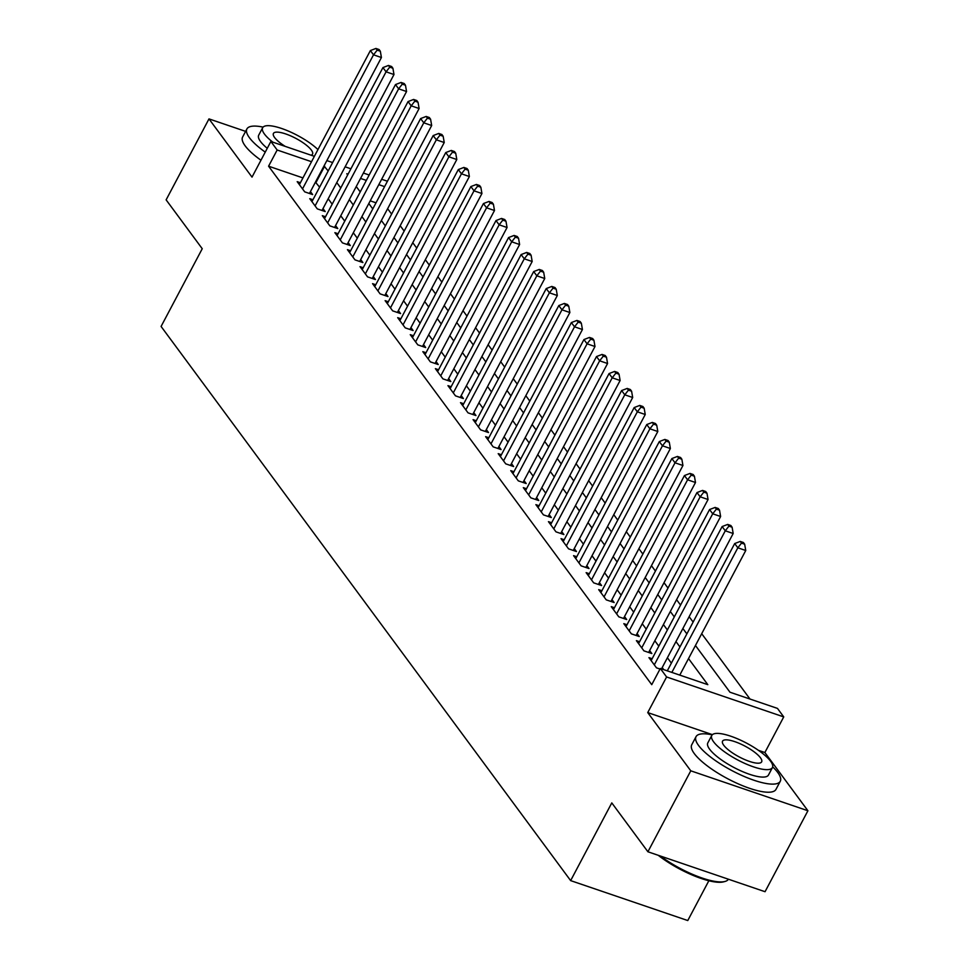 <?xml version="1.0" encoding="UTF-8"?>
<svg xmlns="http://www.w3.org/2000/svg" width="969" height="969" viewBox="0 0 969 969"><rect width="100%" height="100%" fill="white"/><g stroke="black" fill="none" stroke-linecap="round" stroke-linejoin="round"><path stroke-width="1.45" d="M695.451 645.499L729.972 692.217L777.465 708.4L783.739 716.903L666.599 676.968L660.325 668.477L707.806 684.659L688.523 658.569M712.433 734.647L647.74 712.59L690.776 770.815L647.91 851.775L765.05 891.71L807.916 810.75L764.88 752.525L783.739 716.903M708.848 880.748L687.772 920.55L570.644 880.615L161.084 326.444L202.242 248.73L166.123 199.856L208.989 118.896L252.013 177.121L270.872 141.498L314.38 156.324M327.607 160.842L327.098 160.139M750.006 699.049L701.701 633.69M693.114 622.074L689.141 616.684M680.553 605.068L676.58 599.69M667.992 588.074L664.019 582.684M655.432 571.08L651.447 565.69M642.871 554.074L638.886 548.696M630.31 537.08L626.325 531.69M617.737 520.074L613.765 514.696M605.177 503.081L601.204 497.691M592.616 486.075L588.643 480.697M580.056 469.081L576.071 463.691M567.495 452.075L563.51 446.697M554.922 435.081L550.949 429.703M542.361 418.087L538.389 412.697M529.801 401.081L525.828 395.703M517.24 384.087L513.255 378.697M504.679 367.081L500.694 361.703M492.119 350.088L488.134 344.698M479.546 333.082L475.573 327.704M466.985 316.088L463.012 310.698M454.425 299.082L450.452 293.704M441.864 282.088L437.879 276.71M429.303 265.094L425.318 259.704M416.731 248.088L412.758 242.71M404.17 231.094L400.197 225.704M391.609 214.088L387.636 208.71M690.776 770.815L807.916 810.75M245.617 131.384L208.989 118.896M652.149 658.726L648.951 657.636L656.485 667.835L660.022 669.046M639.588 641.732L636.391 640.642L643.925 650.841L651.834 653.542L649.642 650.562M627.016 624.739L623.818 623.648L631.364 633.847L639.274 636.536L637.081 633.569M614.455 607.733L611.257 606.642L618.803 616.841L626.713 619.542L624.52 616.563M601.894 590.739L598.697 589.649L606.231 599.847L614.152 602.536L611.948 599.569M589.334 573.733L586.136 572.643L593.67 582.841L601.592 585.542L599.387 582.563M576.773 556.739L573.575 555.649L581.109 565.848L589.019 568.549L586.826 565.569M564.2 539.733L561.015 538.643L568.549 548.842L576.458 551.543L574.266 548.575M551.64 522.739L548.442 521.649L555.988 531.848L563.897 534.549L561.705 531.569M539.079 505.733L535.881 504.643L543.415 514.854L551.337 517.543L549.132 514.575M526.518 488.739L523.321 487.649L530.855 497.848L538.776 500.549L536.572 497.569M513.958 471.746L510.76 470.655L518.294 480.854L526.215 483.543L524.011 480.576M501.397 454.74L498.199 453.649L505.733 463.848L513.643 466.549L511.45 463.57M488.824 437.746L485.626 436.656L493.173 446.854L501.082 449.555L498.89 446.576M476.263 420.74L473.066 419.65L480.612 429.848L488.521 432.549L486.317 429.57M463.703 403.746L460.505 402.656L468.039 412.855L475.961 415.556L473.756 412.576M451.142 386.74L447.944 385.65L455.478 395.849L463.4 398.55L461.196 395.582M438.582 369.746L435.384 368.656L442.918 378.855L450.827 381.556L448.635 378.576M426.009 352.74L422.823 351.662L430.357 361.861L438.267 364.55L436.074 361.582M413.448 335.746L410.25 334.656L417.796 344.855L425.706 347.556L423.514 344.576M400.887 318.753L397.69 317.662L405.224 327.861L413.145 330.55L410.941 327.583M388.327 301.747L385.129 300.656L392.663 310.855L400.585 313.556L398.38 310.577M375.766 284.753L372.568 283.663L380.102 293.861L388.024 296.562L385.819 293.583M363.205 267.747L360.008 266.657L367.542 276.855L375.451 279.556L373.259 276.589M350.633 250.753L347.435 249.663L354.981 259.862L362.891 262.563L360.698 259.583M338.072 233.747L334.874 232.657L342.42 242.868L350.33 245.557L348.125 242.589M325.511 216.753L322.314 215.663L329.848 225.862L337.769 228.563L335.565 225.583M312.951 199.759L309.753 198.669L317.287 208.868L325.209 211.557L323.004 208.589M376.02 202.812L370.231 200.837M302.946 177.908L268.583 166.196L651.749 684.671L660.325 668.477M671.372 663.147L667.399 657.757M658.811 646.141L654.826 640.763M646.25 629.147L642.265 623.77M633.678 612.154L629.705 606.764M621.117 595.148L617.144 589.77M608.556 578.154L604.583 572.764M595.996 561.148L592.011 555.77M583.435 544.154L579.45 538.764M570.874 527.148L566.889 521.77M558.301 510.154L554.329 504.764M545.741 493.148L541.768 487.77M533.18 476.154L529.207 470.777M520.619 459.161L516.634 453.771M508.059 442.155L504.074 436.777M495.486 425.161L491.513 419.771M482.925 408.155L478.952 402.777M470.365 391.161L466.392 385.771M457.804 374.155L453.819 368.777M445.243 357.161L441.258 351.783M432.683 340.167L428.698 334.777M420.11 323.161L416.137 317.784M407.549 306.168L403.576 300.778M394.989 289.162L391.004 283.784M382.428 272.168L378.443 266.778M369.867 255.162L365.882 249.784M357.295 238.168L353.322 232.778M344.734 221.162L340.761 215.784M332.173 204.168L328.2 198.79M319.613 187.174L315.434 182.16M300.39 182.753L297.192 181.663L304.726 191.862L312.636 194.563L310.443 191.583M663.741 669.64L662.202 667.568M647.74 712.59L666.599 676.968M268.583 166.196L277.158 150.001L270.872 141.498M647.91 851.775L611.79 802.901L570.644 880.615M348.053 174.166L346.805 173.742L347.665 174.904M356.253 186.52L360.226 191.91M368.814 203.526L372.786 208.904M381.374 220.52L385.359 225.91M393.935 237.526L397.92 242.904M406.508 254.52L410.481 259.91M419.068 271.514L423.041 276.904M431.629 288.52L435.602 293.898M444.19 305.514L448.175 310.904M456.75 322.52L460.735 327.897M469.311 339.513L473.296 344.903M481.884 356.519L485.857 361.897M494.444 373.513L498.417 378.903M507.005 390.519L510.99 395.897M519.566 407.513L523.551 412.891M532.126 424.507L536.111 429.897M544.699 441.513L548.672 446.891M557.26 458.507L561.233 463.897M569.82 475.513L573.793 480.89M582.381 492.506L586.366 497.896M594.942 509.512L598.927 514.89M607.502 526.506L611.487 531.896M620.075 543.5L624.048 548.89M632.636 560.506L636.609 565.884M645.197 577.5L649.182 582.89M657.757 594.506L661.742 599.884M670.318 611.5L674.303 616.89M682.891 628.506L686.864 633.883M384.596 186.617L378.806 184.655M366.318 180.391L360.541 178.429M326.856 160.588L332.646 162.562M345.121 166.813L350.911 168.788M363.387 173.039L369.177 175.014M381.653 179.265L387.443 181.239M328.188 170.98L324.009 165.965M311.521 161.714L277.158 150.001M679.947 646.953L675.962 641.575M667.387 629.959L663.402 624.569M654.814 612.953L650.841 607.575M642.253 595.959L638.28 590.569M629.693 578.953L625.72 573.575M617.132 561.959L613.147 556.569M604.571 544.966L600.586 539.576M592.011 527.96L588.026 522.582M579.438 510.966L575.465 505.576M566.877 493.96L562.904 488.582M554.316 476.966L550.331 471.576M541.756 459.96L537.771 454.582M529.195 442.966L525.21 437.576M516.622 425.96L512.649 420.582M504.062 408.966L500.089 403.588M491.501 391.973L487.528 386.583M478.94 374.967L474.955 369.589M466.38 357.973L462.395 352.583M453.807 340.967L449.834 335.589M441.246 323.973L437.273 318.583M428.686 306.967L424.713 301.589M416.125 289.973L412.14 284.583M403.564 272.967L399.579 267.589M391.004 255.973L387.019 250.596M378.431 238.98L374.458 233.59M365.87 221.974L361.897 216.596M353.31 204.98L349.337 199.59M340.749 187.974L336.764 182.596M316.076 182.378L324.639 166.183M764.88 752.525L758.4 750.321M309.45 193.473L381.423 57.522L373.513 54.821L302.522 188.894M377.171 50.146L380.332 51.224L379.085 49.528L375.911 48.45L377.171 50.146L373.513 54.821L370.376 50.57L299.385 184.643M381.423 57.522L380.332 51.224M375.911 48.45L370.376 50.57M263.096 127.121A47.663 13.203 27.9 0 0 246.901 128.95A47.663 13.203 27.9 0 0 249.457 137.755A47.663 13.203 27.9 0 0 265.252 152.121M246.901 128.95L242.613 137.041A47.663 13.203 27.9 0 0 245.169 145.859A47.663 13.203 27.9 0 0 260.964 160.224M267.262 148.318A34.315 9.496 -152.1 0 1 260.54 141.535A34.315 9.496 -152.1 0 1 258.699 135.188L262.647 127.738A34.315 9.496 27.9 0 0 264.476 134.085A34.315 9.496 27.9 0 0 272.798 142.152M317.953 149.589A34.315 9.496 27.9 0 0 285.794 130.016A34.315 9.496 27.9 0 0 262.647 127.738M311.085 155.21A22.117 6.129 27.9 0 0 312.515 154.144A22.117 6.129 27.9 0 0 311.34 150.062A22.117 6.129 27.9 0 0 290.688 135.89A22.117 6.129 27.9 0 0 273.428 133.456A22.117 6.129 27.9 0 0 274.615 137.537A22.117 6.129 27.9 0 0 285.201 146.38M712.227 734.841A47.663 13.203 27.9 0 0 696.033 736.67A47.663 13.203 27.9 0 0 698.576 745.476A47.663 13.203 27.9 0 0 743.09 775.999A47.663 13.203 27.9 0 0 780.275 781.268A47.663 13.203 27.9 0 0 777.732 772.463A47.663 13.203 27.9 0 0 772.681 766.854M696.033 736.67L691.745 744.761A47.663 13.203 27.9 0 0 694.288 753.579A47.663 13.203 27.9 0 0 738.802 784.103A47.663 13.203 27.9 0 0 775.987 789.372L780.275 781.268M772.426 767.581L768.478 775.03A34.315 9.496 -152.1 0 1 741.709 771.239A34.315 9.496 -152.1 0 1 709.659 749.255A34.315 9.496 -152.1 0 1 707.818 742.908L711.767 735.459A34.315 9.496 27.9 0 0 713.608 741.806A34.315 9.496 27.9 0 0 745.645 763.79A34.315 9.496 27.9 0 0 772.426 767.581A34.315 9.496 27.9 0 0 770.585 761.234A34.315 9.496 27.9 0 0 738.548 739.25A34.315 9.496 27.9 0 0 711.767 735.459M723.734 745.258A22.117 6.129 27.9 0 0 744.386 759.43A22.117 6.129 27.9 0 0 761.646 761.864A22.117 6.129 27.9 0 0 760.459 757.782A22.117 6.129 27.9 0 0 739.807 743.611A22.117 6.129 27.9 0 0 722.547 741.176A22.117 6.129 27.9 0 0 723.734 745.258M660.374 856.027A47.663 13.203 27.9 0 0 724.933 881.487A47.663 13.203 27.9 0 0 728.409 879.222M724.933 881.487L723.492 881.863A46.524 12.876 -152.1 0 1 658.254 855.3M322.011 210.467L393.983 74.528L386.074 71.827L315.095 205.888M389.732 67.152L392.905 68.23L391.646 66.534L388.484 65.444L389.732 67.152L386.074 71.827L382.937 67.576L311.945 201.637M393.983 74.528L392.905 68.23M388.484 65.444L382.937 67.576M334.571 227.473L406.556 91.522L398.634 88.821L327.655 222.882M402.292 84.146L405.466 85.224L404.206 83.528L401.045 82.45L402.292 84.146L398.634 88.821L395.497 84.569L324.518 218.643M406.556 91.522L405.466 85.224M401.045 82.45L395.497 84.569M347.132 244.467L419.117 108.516L411.195 105.827L340.216 239.888M414.865 101.151L418.027 102.23L416.767 100.522L413.606 99.444L414.865 101.151L411.195 105.827L408.058 101.575L337.079 235.637M419.117 108.516L418.027 102.23M413.606 99.444L408.058 101.575M359.693 261.473L431.677 125.522L423.768 122.821L352.777 256.882M427.426 118.145L430.587 119.223L429.328 117.528L426.166 116.45L427.426 118.145L423.768 122.821L420.619 118.569L349.639 252.63M431.677 125.522L430.587 119.223M426.166 116.45L420.619 118.569M372.253 278.466L444.238 142.516L436.329 139.827L365.337 273.888M439.987 135.151L443.148 136.229L441.9 134.521L438.727 133.443L439.987 135.151L436.329 139.827L433.179 135.575L362.2 269.636M444.238 142.516L443.148 136.229M438.727 133.443L433.179 135.575M384.826 295.472L456.799 159.522L448.889 156.821L377.91 290.882M452.547 152.145L455.721 153.223L454.461 151.527L451.288 150.449L452.547 152.145L448.889 156.821L445.752 152.569L374.761 286.63M456.799 159.522L455.721 153.223M451.288 150.449L445.752 152.569M397.387 312.466L469.371 176.515L461.45 173.814L390.471 307.888M465.108 169.139L468.281 170.229L467.022 168.521L463.86 167.443L465.108 169.139L461.45 173.814L458.313 169.575L387.321 303.636M469.371 176.515L468.281 170.229M463.86 167.443L458.313 169.575M409.948 329.46L481.932 193.521L474.011 190.82L403.031 324.881M477.681 186.145L480.842 187.223L479.582 185.527L476.421 184.449L477.681 186.145L474.011 190.82L470.873 186.569L399.894 320.63M481.932 193.521L480.842 187.223M476.421 184.449L470.873 186.569M422.508 346.466L494.493 210.515L486.571 207.814L415.592 341.887M490.241 203.139L493.403 204.217L492.143 202.521L488.982 201.443L490.241 203.139L486.571 207.814L483.434 203.563L412.455 337.636M494.493 210.515L493.403 204.217M488.982 201.443L483.434 203.563M435.069 363.46L507.053 227.509L499.144 224.82L428.153 358.881M502.802 220.145L505.963 221.223L504.716 219.515L501.542 218.437L502.802 220.145L499.144 224.82L495.995 220.569L425.016 354.63M507.053 227.509L505.963 221.223M501.542 218.437L495.995 220.569M447.642 380.466L519.614 244.515L511.705 241.814L440.725 375.875M515.363 237.139L518.524 238.217L517.276 236.521L514.103 235.443L515.363 237.139L511.705 241.814L508.568 237.562L437.576 371.636M519.614 244.515L518.524 238.217M514.103 235.443L508.568 237.562M460.202 397.46L532.175 261.509L524.265 258.82L453.286 392.881M527.923 254.144L531.097 255.222L529.837 253.515L526.676 252.437L527.923 254.144L524.265 258.82L521.128 254.568L450.137 388.63M532.175 261.509L531.097 255.222M526.676 252.437L521.128 254.568M472.763 414.466L544.748 278.515L536.826 275.814L465.847 409.875M540.484 271.138L543.657 272.216L542.398 270.521L539.236 269.443L540.484 271.138L536.826 275.814L533.689 271.562L462.71 405.623M544.748 278.515L543.657 272.216M539.236 269.443L533.689 271.562M485.324 431.459L557.308 295.509L549.387 292.808L478.407 426.881M553.057 288.132L556.218 289.222L554.958 287.514L551.797 286.436L553.057 288.132L549.387 292.808L546.25 288.568L475.27 422.629M557.308 295.509L556.218 289.222M551.797 286.436L546.25 288.568M497.884 448.465L569.869 312.515L561.959 309.814L490.968 443.875M565.617 305.138L568.779 306.216L567.531 304.52L564.358 303.442L565.617 305.138L561.959 309.814L558.81 305.562L487.831 439.623M569.869 312.515L568.779 306.216M564.358 303.442L558.81 305.562M510.445 465.459L582.43 329.508L574.52 326.807L503.529 460.881M578.178 322.132L581.339 323.21L580.092 321.514L576.918 320.436L578.178 322.132L574.52 326.807L571.371 322.568L500.392 456.629M582.43 329.508L581.339 323.21M576.918 320.436L571.371 322.568M523.018 482.453L594.99 346.514L587.081 343.813L516.102 477.874M590.739 339.138L593.912 340.216L592.653 338.52L589.479 337.43L590.739 339.138L587.081 343.813L583.944 339.562L512.952 473.623M594.99 346.514L593.912 340.216M589.479 337.43L583.944 339.562M535.578 499.459L607.563 363.508L599.641 360.807L528.662 494.868M603.299 356.132L606.473 357.21L605.213 355.514L602.052 354.436L603.299 356.132L599.641 360.807L596.504 356.556L525.525 490.629M607.563 363.508L606.473 357.21M602.052 354.436L596.504 356.556M548.139 516.453L620.124 380.502L612.202 377.813L541.223 511.874M615.872 373.138L619.034 374.216L617.774 372.508L614.612 371.43L615.872 373.138L612.202 377.813L609.065 373.562L538.086 507.623M620.124 380.502L619.034 374.216M614.612 371.43L609.065 373.562M560.7 533.459L632.684 397.508L624.775 394.807L553.784 528.868M628.433 390.132L631.594 391.21L630.334 389.514L627.173 388.436L628.433 390.132L624.775 394.807L621.626 390.555L550.646 524.629M632.684 397.508L631.594 391.21M627.173 388.436L621.626 390.555M573.26 550.453L645.245 414.502L637.336 411.813L566.344 545.874M640.994 407.137L644.155 408.215L642.907 406.508L639.734 405.43L640.994 407.137L637.336 411.813L634.186 407.561L563.207 541.623M645.245 414.502L644.155 408.215M639.734 405.43L634.186 407.561M585.833 567.459L657.806 431.508L649.896 428.807L578.917 562.868M653.554 424.131L656.728 425.209L655.468 423.514L652.294 422.436L653.554 424.131L649.896 428.807L646.759 424.555L575.768 558.616M657.806 431.508L656.728 425.209M652.294 422.436L646.759 424.555M598.394 584.452L670.366 448.502L662.457 445.801L591.478 579.874M666.115 441.125L669.288 442.215L668.029 440.507L664.867 439.429L666.115 441.125L662.457 445.801L659.32 441.561L588.328 575.622M670.366 448.502L669.288 442.215M664.867 439.429L659.32 441.561M610.954 601.458L682.939 465.508L675.018 462.807L604.038 596.868M678.688 458.131L681.849 459.209L680.589 457.513L677.428 456.435L678.688 458.131L675.018 462.807L671.88 458.555L600.901 592.616M682.939 465.508L681.849 459.209M677.428 456.435L671.88 458.555M623.515 618.452L695.5 482.501L687.578 479.8L616.599 613.874M691.248 475.125L694.41 476.203L693.15 474.507L689.989 473.429L691.248 475.125L687.578 479.8L684.441 475.549L613.462 609.622M695.5 482.501L694.41 476.203M689.989 473.429L684.441 475.549M636.076 635.446L708.06 499.507L700.151 496.806L629.16 630.867M703.809 492.131L706.97 493.209L705.723 491.513L702.549 490.423L703.809 492.131L700.151 496.806L697.002 492.555L626.022 626.616M708.06 499.507L706.97 493.209M702.549 490.423L697.002 492.555M648.636 652.452L720.621 516.501L712.712 513.8L641.72 647.861M716.37 509.125L719.531 510.203L718.283 508.507L715.11 507.429L716.37 509.125L712.712 513.8L709.562 509.549L638.583 643.622M720.621 516.501L719.531 510.203M715.11 507.429L709.562 509.549M661.512 668.876L733.182 533.495L725.272 530.806L654.293 664.867M728.93 526.131L732.104 527.209L730.844 525.501L727.683 524.423L728.93 526.131L725.272 530.806L722.135 526.555L651.144 660.616M733.182 533.495L732.104 527.209M727.683 524.423L722.135 526.555M679.778 675.102L745.755 550.501L737.833 547.8L671.856 672.401M741.491 543.124L744.664 544.203L743.405 542.507L740.243 541.429L741.491 543.124L737.833 547.8L734.696 543.548L667.29 670.851M745.755 550.501L744.664 544.203M740.243 541.429L734.696 543.548"/></g></svg>
